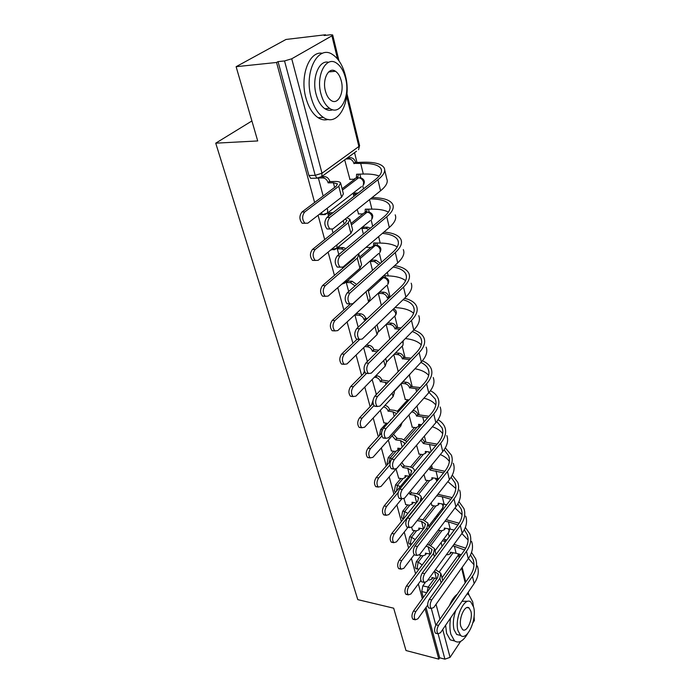 <?xml version="1.0" encoding="UTF-8"?>
<svg xmlns="http://www.w3.org/2000/svg" width="694" height="694" viewBox="0 0 694 694"><rect width="100%" height="100%" fill="white"/><g stroke="black" fill="none" stroke-linecap="round" stroke-linejoin="round"><path stroke-width="1.04" d="M421.032 555.478L416.305 561.724L415.194 567.458L415.914 568.707L416.816 568.898M414.5 530.58L409.599 536.844L408.462 542.647L409.226 543.966L410.206 544.157M407.786 504.928L402.694 511.218L401.54 517.091L402.347 518.487L403.865 518.444M400.88 478.504L395.571 484.82L394.4 490.762L395.467 492.358M393.776 451.265L388.232 457.598L387.035 463.609L387.443 464.59M386.463 423.167L380.668 429.534L379.427 435.563M373.051 400.369L371.403 405.313M364.385 371.177L363.413 373.736M357.08 339.201L356.1 340.216M449.2 536.757L448.263 532.957M442.625 510.064L442.243 508.529M438.773 494.423L438.53 493.46M432.423 468.676L431.573 465.232M425.89 442.156L424.39 436.075M419.159 414.839L416.964 405.955M412.219 386.679L409.408 375.263M405.062 357.636L402.234 346.167M397.679 327.681L394.834 316.143M390.063 296.763L387.2 285.165M385.3 277.444L384.884 275.77M381.561 262.28L379.314 253.171M377.38 245.303L376.816 243.013M372.687 226.253L371.177 220.119M369.199 212.104L368.471 209.154M363.483 188.898L362.754 185.957M360.741 177.768L359.839 174.142M356.959 162.439L354.547 152.663M325.642 35.351L325.495 34.761L324.141 35.524L330.491 34.778L332.686 34.952L331.914 35.828L291.732 58.79L322.007 173.222L358.876 146.503L346.679 96.431M425.075 608.725L438.79 659.135L405.999 650.53L393.68 608.196L357.792 599.633L215.73 143.172L257.717 140.943L236.116 66.693L285.971 39.463L325.495 34.761M423.323 597.43L421.726 591.566L422.82 585.892L425.17 582.682M236.116 66.693L276.533 62.469L314.608 202.483M318.086 215.279L324.697 239.595M328.106 252.122L334.43 275.388M337.77 287.654L343.825 309.932M347.095 321.947L352.89 343.278M356.1 355.059L361.661 375.506M364.792 387.052L370.128 406.658M373.207 417.979L378.325 436.786M381.344 447.899L386.254 465.952M389.221 476.856L393.932 494.197M396.847 504.902L401.375 521.558M404.229 532.064L408.584 548.078M411.395 558.401L415.576 573.791M418.343 583.94L422.368 598.749M474.08 616.341L474.384 620.557L472.892 622.813M460.608 641.412L450.076 657.348L444.906 659.161L438.157 633.969M438.79 659.135L439.684 657.791L444.906 659.161M319.257 178.072L316.95 178.15L315.197 175.322L284.531 60.942L278.042 61.619L276.533 62.469M284.531 60.942L291.732 58.79M344.675 159.854L349.915 179.321M355.259 193.088L353.359 194.32L353.879 196.385M330.006 212.746L327.993 214.047L328.557 216.164M357.184 209.484L358.616 213.934M363.803 227.164L361.956 228.439L363.37 234.034M339.245 247.498L337.284 248.86L338.802 254.568M342.255 267.494L342.741 268.196M366.606 246.864L367.031 247.411M372.079 260.12L370.275 261.438L372.513 270.33M348.171 281.096L346.263 282.501L348.674 291.549M380.078 292.027L378.325 293.389L381.336 305.343M356.803 313.575L354.938 315.024L358.191 327.186M372.149 379.514L376.235 393.888M393.776 354.677L398.113 370.96M380.364 410.293L383.956 422.854M401.158 383.999L405.296 399.51M388.319 440.074L391.442 450.935M408.957 414.925L412.262 427.192M396.057 469.075L398.703 478.157M416.582 445.21L419.029 454.067M403.977 498.752L405.747 504.573M423.973 474.514L425.596 480.153M411.637 527.457L412.583 530.216M431.121 502.872L431.972 505.501M428.97 544.981L439.961 530.459M422.976 519.754L433.871 505.822M416.834 493.772L427.608 480.474M410.536 467.019L421.18 454.37M404.082 439.476L414.561 427.487M397.445 411.108L407.768 399.779M359.648 257.092L370.83 247.472M351.025 223.494L362.858 213.899M342.099 188.759L354.894 179.026M356.187 178.046L360.507 177.725C364.35 179.173 365.287 181.672 363.318 185.22L363.604 182.192C362.702 179.477 361.019 178.02 358.572 177.811L342.446 190.104M251.905 120.964L215.73 143.172M318.485 178.453L323.178 196.029M332.079 229.376L333.025 232.898M363.656 347.685L367.36 361.548M383.661 277.374L383.001 277.262M375.584 245.26L374.656 245.017M367.247 212.078L365.859 211.8M330.63 250.048L331.984 249.719M358.616 177.777L356.516 177.794M319.761 213.995L320.454 214.646L322.623 214.628M439.684 657.791L426.021 607.397M278.042 61.619L308.917 175.504L310.678 178.315L316.95 178.15L321.756 176.554L356.49 151.249M386.15 324.428L389.855 339.132M434.93 518.01L435.32 519.546M441.115 542.543L442.078 546.36M304.961 223.277L302.168 223.234C299.227 219.53 299.175 215.782 301.994 211.974L336.087 186.322L337.466 183.858L333.406 182.748L328.132 182.869L329.858 181.585L335.133 181.464C338.152 181.412 339.973 181.906 340.615 182.956L338.776 186.261L304.727 211.956C301.907 215.773 301.968 219.53 304.9 223.242L307.841 223.173L341.587 197.183L343.4 193.817L340.754 183.528M328.132 182.869L328.036 182.522C327.039 179.668 325.278 178.132 322.753 177.916L324.497 176.64C327.021 176.857 328.774 178.393 329.771 181.238L329.858 181.585M321.66 176.718L324.497 176.64M320.003 177.985L322.753 177.916M329.806 217.413C326.987 221.325 327.021 225.186 329.902 228.994L332.868 228.925L380.564 190.789L377.926 179.72L329.806 217.413L326.943 217.422L375.142 179.789C380.503 175.504 382.472 171.843 381.058 168.798C378.724 164.92 371.941 163.142 360.707 163.454L353.914 163.35C352.977 160.566 351.268 159.073 348.787 158.891L345.846 159.004M327.048 228.977L329.902 228.994L327.048 228.977C324.159 225.177 324.124 221.325 326.943 217.422M354.001 163.697L355.632 162.491L362.329 162.249C374.413 161.893 381.709 163.81 384.216 167.983C385.725 171.227 383.635 175.14 377.926 179.72M347.486 157.807L350.427 157.694C352.908 157.876 354.608 159.36 355.545 162.144L355.632 162.491M349.585 179.33L353.871 179.217L356.412 177.69L356.612 174.229L363.3 174.038L360.707 163.454M358.451 174.177L358.026 176.458L356.308 177.864M384.71 170.073L386.758 178.835C388.284 182.166 386.22 186.148 380.564 190.789M379.132 176.042C375.333 174.524 370.058 173.856 363.3 174.038M346.853 217.743L349.95 219.321L348.206 222.826L315.163 249.493C312.456 253.267 312.474 256.91 315.232 260.441L318.164 260.302L350.93 233.358L352.639 229.801L350.106 219.937M315.206 260.423L312.534 260.371C309.776 256.849 309.75 253.206 312.465 249.441L345.551 222.817L346.853 220.206L345.1 219.148M329.667 212.746L332.947 212.728M327.993 214.064L331.255 214.047M358.486 253.796L358.963 254.429L357.315 258.107L325.226 285.668C322.615 289.398 322.606 292.946 325.191 296.303L328.123 296.086L359.943 268.283L361.565 264.553L359.136 255.088M325.096 296.234L322.528 296.173C319.934 292.816 319.943 289.277 322.554 285.555L354.695 258.047L356.057 255.878M338.924 247.498L343.209 247.567L345.95 248.599M344.311 249.97L341.561 248.938L343.209 247.567M337.284 248.86L341.561 248.938M340.069 255.939C337.362 259.808 337.362 263.547 340.06 267.173L343.018 267.017L389.308 227.459L386.758 216.78L340.069 255.939L337.241 255.869L384.016 216.788C389.213 212.329 391.086 208.452 389.62 205.146C387.339 201.069 380.937 198.996 370.414 198.9M339.982 267.112L337.241 267.086C334.534 263.468 334.534 259.729 337.241 255.869M358.304 213.934L362.537 213.917L365.113 212.416L365.278 209.18L371.889 209.137L369.555 199.594M356.577 194.285L353.367 194.337M354.938 193.097L358.165 193.036M367.074 209.163L366.675 211.141L365.061 212.503M371.993 197.643C383.357 197.721 390.271 199.95 392.726 204.348C394.287 207.87 392.301 212.017 386.758 216.78M395.181 214.836C396.751 218.428 394.799 222.635 389.308 227.459M388.432 212.086C384.649 210.082 379.132 209.102 371.889 209.137M349.95 293.024C347.347 296.85 347.312 300.493 349.854 303.937L352.795 303.703L397.74 262.844L395.285 252.538L349.95 293.024L347.165 292.903L392.57 252.477C397.627 247.862 399.397 243.785 397.888 240.254C395.944 236.437 390.774 234.147 382.377 233.384M349.698 303.807L347.069 303.79C344.519 300.346 344.554 296.72 347.165 292.903M366.736 247.402L370.926 247.472L373.519 245.997L373.658 242.969L380.191 243.065L378.612 236.593M368.87 229.445L366.172 228.465L361.964 228.447M363.509 227.155L367.725 227.181L370.414 228.153M375.411 242.995L375.038 244.687L373.511 245.997L375.038 244.687M383.912 232.065C393.142 232.837 398.824 235.309 400.95 239.473C402.555 243.247 400.664 247.602 395.285 252.538M403.318 249.597C404.932 253.44 403.075 257.856 397.74 262.844M397.228 246.943C393.481 244.488 387.807 243.195 380.191 243.065M311.112 97.36C313.757 106.937 317.826 113.616 323.326 117.381C338.212 128.043 352.179 100.83 345.447 75.785C342.888 65.713 338.655 58.678 332.764 54.679C318.294 44.104 303.746 71.846 311.112 97.36M322.458 53.299C309.385 50.48 299.635 76.028 305.881 97.776C308.535 107.318 312.621 113.972 318.138 117.728C321.539 119.88 324.905 120.444 328.236 119.411M332.721 109.756C330.162 110.762 327.559 110.424 324.922 108.758C320.932 106.017 317.982 101.177 316.091 94.228C311.554 78.144 319.023 59.476 328.644 62.313M320.932 93.837C322.814 100.812 325.746 105.67 329.728 108.411C340.364 116.106 350.461 96.414 345.577 78.275C343.738 71.048 340.719 65.999 336.538 63.128C326.119 55.485 315.718 75.455 320.932 93.837M341.301 80.972C340.103 76.349 338.178 73.113 335.497 71.282C328.765 66.346 322.094 79.185 325.417 91.001C326.622 95.529 328.522 98.678 331.116 100.457C337.943 105.41 344.484 92.692 341.301 80.972M450.562 618.024C449.617 624.244 449.712 629.666 450.866 634.29L454.535 640.926C458.838 643.694 463.245 641.195 467.765 633.431M473.412 606.365L472.709 601.88L468.875 594.793L467.105 593.856M445.617 625.259L446.572 633.232L450.267 639.868L454.579 640.97M459.81 635.227L456.661 634.463L454.006 629.631C452.722 623.793 453.329 617.365 455.811 610.364M457.962 630.594L460.608 635.426C467.062 641.447 477.099 619.317 473.638 607.189L470.905 602.123C464.633 596.016 454.318 618.311 457.962 630.594M470.896 611.275L469.153 608.039C465.084 604.11 458.474 618.458 460.799 626.361L462.508 629.501C466.654 633.388 473.152 619.109 470.896 611.275M462.022 601.282L466.984 601.247M457.311 594.185C454.31 596.363 451.681 600.145 449.426 605.55M367.629 290.213L334.924 320.559C332.409 324.245 332.374 327.698 334.812 330.908L337.718 330.613L368.644 302.011L370.188 298.125L368.054 289.832M334.647 330.778L332.174 330.726C329.728 327.516 329.771 324.072 332.287 320.394L350.192 304.154M347.868 281.087L352.092 281.243L356.647 284.462M355.05 285.876L350.487 282.658L352.092 281.243M346.271 282.493L350.487 282.658M359.579 339.557L344.285 354.235C341.864 357.878 341.804 361.244 344.103 364.307L346.983 363.942L377.059 334.612L378.516 330.587L377.033 324.783M343.868 364.116L341.5 364.072C339.192 361.01 339.253 357.653 341.682 354.009L357.15 339.21M365.799 320.003L364.064 319.596C363.179 317.089 361.531 315.649 359.119 315.258L360.68 313.809C363.083 314.191 364.723 315.64 365.617 318.138L367.343 318.546M364.142 319.908L365.695 318.451M356.516 313.567L360.68 313.809M354.955 315.007L359.119 315.258M366.588 373.363L353.324 386.749C350.991 390.366 350.904 393.637 353.081 396.569L355.935 396.127L385.196 366.146L386.584 361.982L385.691 358.52M352.795 396.317L350.505 396.283C348.327 393.351 348.405 390.089 350.748 386.48L364.853 372.279M377.18 351.763L372.34 351.069C371.472 348.64 369.85 347.217 367.473 346.792L368.991 345.308C371.359 345.733 372.982 347.156 373.84 349.576L378.69 350.262M372.418 351.372L373.919 349.88M366.311 345.1L368.991 345.308M364.792 346.584L367.473 346.792M359.475 328.765C356.968 332.547 356.907 336.078 359.292 339.366L362.216 339.054L405.886 297.006L403.509 287.056L359.475 328.765L356.716 328.574L400.828 286.943C405.747 282.18 407.43 277.921 405.877 274.165C404.186 270.599 399.944 268.214 393.16 267.008M359.076 339.175L356.543 339.158C354.148 335.879 354.209 332.357 356.716 328.574M378.933 279.934L381.648 278.502L381.978 277.175M405.591 280.654C401.904 277.774 396.118 276.186 388.224 275.882L383.574 275.718M378.889 264.657L374.439 261.551L370.275 261.438M371.793 260.111L375.948 260.215L380.39 263.321M383.461 275.822L383.131 277.149L381.683 278.415M394.686 265.62C402.277 266.878 407.014 269.472 408.887 273.41C410.536 277.418 408.74 281.964 403.509 287.056M411.178 283.195C412.835 287.273 411.074 291.87 405.886 297.006M368.653 363.214C366.241 366.961 366.154 370.405 368.401 373.537L371.299 373.138L413.754 330.023L411.464 320.402L368.653 363.214L365.929 362.971L408.809 320.238C413.589 315.345 415.186 310.921 413.607 306.956C412.115 303.634 408.593 301.222 403.058 299.73M368.124 373.277L365.686 373.277C363.43 370.145 363.509 366.71 365.929 362.971M388.952 298.151L387.252 297.778C386.411 295.314 384.814 293.909 382.446 293.562L378.334 293.371M387.33 298.073L388.787 296.702L390.41 296.78M379.809 292.009L383.912 292.191C386.28 292.538 387.877 293.944 388.709 296.399L388.787 296.702M413.598 313.272C409.972 309.992 404.099 308.119 395.996 307.642L394.895 307.581M404.567 298.273C410.891 299.851 414.891 302.497 416.565 306.21C418.248 310.444 416.547 315.171 411.464 320.402M418.777 315.683C420.477 319.969 418.803 324.749 413.754 330.023M377.51 396.456C375.176 400.16 375.072 403.509 377.198 406.511L380.06 406.033L421.362 361.938L419.141 352.639L377.51 396.456L374.821 396.161L416.53 352.422C421.18 347.408 422.698 342.827 421.076 338.681C419.749 335.584 416.808 333.198 412.262 331.532M376.859 406.19L374.508 406.198C372.383 403.205 372.487 399.857 374.821 396.161M399.701 329.32L394.929 328.713C394.105 326.327 392.526 324.948 390.193 324.558L386.272 324.306M394.999 329.008L396.421 327.594L401.123 327.906M387.712 322.91L391.624 323.161C393.958 323.543 395.537 324.922 396.352 327.308L396.421 327.594M413.763 330.006C419.072 331.793 422.473 334.439 423.991 337.952C425.708 342.376 424.095 347.269 419.141 352.639M426.133 347.113C427.86 351.598 426.272 356.534 421.362 361.938M421.284 344.84C418.022 341.474 412.713 339.383 405.339 338.559M373.945 405.591L362.068 418.17C359.804 421.744 359.7 424.936 361.756 427.747L364.584 427.235L393.073 396.656L394.383 392.362L394.053 391.086M361.418 427.443L359.214 427.417C357.15 424.615 357.254 421.423 359.518 417.857L373.12 403.5M387.53 382.828L380.347 381.535C379.497 379.184 377.9 377.77 375.558 377.319L377.033 375.801C379.375 376.252 380.971 377.657 381.813 380.008L389.065 381.223M380.416 381.821L381.891 380.303M375.888 375.688L377.033 375.801M375.983 393.854L376.92 393.958M374.404 377.206L375.558 377.319M386.064 428.545C383.808 432.215 383.687 435.476 385.691 438.348L388.527 437.793L428.719 392.804L426.576 383.808L386.064 428.545L383.4 428.198L423.991 383.556C428.519 378.421 429.959 373.702 428.311 369.382C427.122 366.501 424.641 364.185 420.894 362.433M385.309 437.957L383.036 437.983C381.032 435.129 381.153 431.868 383.4 428.198M409.686 359.605L402.355 358.694C401.566 356.378 400.013 355.007 397.697 354.591L394.14 354.304M402.433 358.972L403.821 357.531L411.065 358.147M395.545 352.873L399.093 353.159C401.401 353.576 402.954 354.938 403.752 357.254L403.821 357.531M397.87 370.943L398.79 371.03M422.351 360.819C426.853 362.736 429.794 365.348 431.174 368.67C432.926 373.277 431.39 378.325 426.576 383.808M433.256 377.536C435.017 382.203 433.498 387.295 428.719 392.804M428.684 375.393C425.864 372.131 421.301 369.919 414.977 368.748M381.865 435.979L370.509 448.55C368.332 452.089 368.21 455.203 370.154 457.901L372.947 457.32L400.698 426.194L402.147 422.551M369.772 457.537L367.638 457.528C365.686 454.839 365.807 451.725 367.993 448.194L381.605 433.169M396.69 413.581L393.038 411.889L388.093 411.039C387.313 408.827 385.795 407.447 383.53 406.901M388.172 411.316L389.603 409.764L394.47 410.336L398.434 411.663M384.97 405.348C387.226 405.895 388.753 407.274 389.525 409.486L389.603 409.764M383.713 422.82L387.825 423.34M390.54 420.356L390.41 419.835L390.948 419.905M394.322 459.541C392.145 463.176 392.006 466.359 393.906 469.101L396.699 468.476L435.841 422.681L433.759 413.971L394.322 459.541L391.694 459.15L431.208 413.676C435.624 408.445 436.994 403.587 435.32 399.111L429.039 392.44M393.472 468.65L391.286 468.702C389.386 465.96 389.516 462.777 391.694 459.15M418.968 389.082L409.564 387.746C408.792 385.5 407.257 384.146 404.975 383.704L401.739 383.383M409.634 388.024L410.987 386.549L420.321 387.59M403.101 381.926L406.337 382.238C408.619 382.689 410.145 384.034 410.917 386.28L410.987 386.549M405.062 399.484L409.113 399.926M411.837 396.925L412.245 396.474M430.419 390.713C434.297 392.7 436.864 395.268 438.14 398.417C439.918 403.197 438.461 408.384 433.759 413.971M440.143 407.005C441.939 411.837 440.499 417.059 435.841 422.681M435.815 405.001C433.36 401.843 429.395 399.562 423.947 398.148M389.924 464.945L378.681 477.94C376.573 481.445 376.434 484.49 378.273 487.075L381.041 486.425L395.684 469.3M377.857 486.65L375.792 486.668C373.945 484.082 374.075 481.037 376.191 477.541L390.67 460.868M404.428 444.498L404.376 442.781L400.499 440.543L395.675 439.892L392.101 435.832M395.675 439.892L397.072 438.313L401.887 438.955L406.944 441.61M393.507 434.253L397.072 438.313M399.336 448.359L398.469 449.556M391.208 450.9L395.19 451.464L397.836 450.276L397.853 448.151L400.889 448.576M402.303 489.496C400.204 493.096 400.048 496.21 401.843 498.839L404.602 498.136L442.737 451.612L440.725 443.18L402.303 489.496L399.709 489.07L438.2 442.841C442.503 437.524 443.804 432.544 442.104 427.912L436.752 421.562M401.375 498.327L399.25 498.396C397.454 495.768 397.601 492.662 399.709 489.07M427.651 417.779L416.547 415.923C415.793 413.737 414.283 412.409 412.028 411.932L411.663 411.889M416.617 416.192L417.944 414.691L428.979 416.253M412.999 410.406L413.355 410.44C415.611 410.917 417.12 412.245 417.875 414.422L417.944 414.691M412.036 427.166L415.958 427.66L418.595 426.437L418.638 424.329L421.631 424.702M420.052 424.511L419.15 425.804M438.053 419.714C441.427 421.735 443.7 424.242 444.88 427.235C446.684 432.171 445.305 437.489 440.725 443.18M446.823 435.554C448.645 440.543 447.274 445.895 442.737 451.612M442.703 433.689C440.534 430.644 437.09 428.337 432.362 426.749M398.217 492.402L386.593 506.386C384.545 509.856 384.398 512.831 386.15 515.321L388.874 514.592L401.826 498.839L399.25 498.396M385.699 514.835L383.687 514.87C381.934 512.38 382.082 509.413 384.129 505.943L410.727 474.063L411.577 470.653L407.725 468.32L402.962 467.591L400.421 464.121M402.962 467.591L404.324 465.986L409.087 466.706C411.811 467.149 413.537 468.207 414.283 469.864L414.526 471.269M401.791 462.525L404.324 465.986M406.476 475.824L405.738 476.795M398.469 478.123L402.407 478.747L405.062 477.611L405.062 475.598L408.94 476.205M410.024 518.47C407.985 522.035 407.82 525.08 409.521 527.605L412.245 526.833L449.417 479.641L447.465 471.469L410.024 518.47L407.456 518.002L444.975 471.096C449.165 465.691 450.406 460.599 448.68 455.837L444.091 449.825M409.035 527.024L406.962 527.119C405.261 524.603 405.426 521.558 407.456 518.002M435.823 445.695L423.392 443.518L420.937 440.117M423.392 443.518L424.685 441.991L437.133 444.125M422.238 438.599L424.685 441.991M418.812 454.032L422.689 454.579L425.327 453.408L425.353 451.421L430.427 452.124M426.706 451.603L425.925 452.688M445.331 447.856L451.412 455.169C453.243 460.252 451.933 465.691 447.465 471.469M453.303 463.245C455.143 468.372 453.85 473.837 449.417 479.641M449.365 461.501C447.439 458.587 444.42 456.279 440.308 454.579M393.29 542.127L391.338 542.188C389.672 539.802 389.828 536.887 391.815 533.46L417.753 501.155L418.56 497.676L414.734 495.247L410.024 494.458L411.351 492.835L416.062 493.616C418.751 494.102 420.477 495.195 421.223 496.895L420.148 501.562L394.253 533.929C392.266 537.364 392.11 540.279 393.767 542.673L396.465 541.884L407.994 527.319M410.024 494.458L409.148 492.593M410.484 490.97L411.351 492.835M413.398 502.456L412.783 503.237M405.522 504.538L409.417 505.215L412.071 504.122L412.062 502.23L416.313 502.959M417.493 546.499C415.524 550.03 415.35 553.014 416.964 555.434L419.644 554.593L455.889 506.811L454.006 498.891L417.493 546.499L414.96 546.005L451.534 498.483C455.628 493 456.799 487.804 455.056 482.911L451.1 477.255M415.723 555.183L414.431 554.922C412.817 552.502 412.991 549.527 414.96 546.005M443.561 472.857L429.976 470.038L429.144 468.198M429.976 470.038L431.234 468.493L444.854 471.252M430.401 466.663L431.234 468.493M425.387 480.118L429.222 480.725L431.85 479.597L431.876 477.715L437.853 478.634L435.962 470.94M433.16 477.914L432.501 478.791M452.28 475.156L457.754 482.261C459.61 487.483 458.352 493.026 454.006 498.891M459.584 490.094C461.449 495.351 460.217 500.929 455.889 506.811M455.811 488.472L447.847 481.636M438.816 478.799L437.853 478.634M418.465 518.939L422.828 519.728L427.964 523.12L426.94 527.874L401.67 560.613C399.753 564.022 399.579 566.877 401.158 569.175L403.813 568.325L414.214 554.714M400.655 568.577L398.755 568.664C397.168 566.365 397.341 563.511 399.258 560.11L424.572 527.44L425.335 523.892L421.536 521.376L417.172 520.587M420.113 528.299L419.618 528.897M412.366 530.173L416.218 530.901L418.864 529.86L418.855 528.065L423.418 528.923M424.719 573.643C422.82 577.139 422.629 580.054 424.164 582.387L426.81 581.477L462.169 533.157L460.339 525.471L424.719 573.643L422.221 573.105L457.901 525.037C461.892 519.485 463.011 514.202 461.25 509.188L457.832 503.896M422.854 582.101L421.666 581.841C420.122 579.507 420.312 576.601 422.221 573.105M431.772 505.466L435.563 506.108L438.192 505.032L438.209 503.254L444.117 504.252L442.286 496.774L436.656 495.846M437.888 494.284L452.176 497.615M438.192 505.032L438.877 504.156M458.951 501.658L463.904 508.546C465.778 513.898 464.59 519.537 460.339 525.471M465.683 516.145C467.565 521.532 466.394 527.206 462.169 533.157M462.048 514.653L455.021 507.956M446.693 504.772L444.117 504.252M450.926 499.272L442.286 496.774M427.2 544.643L429.395 545.068L434.496 548.581L433.524 553.404L408.861 586.482C407.005 589.857 406.823 592.65 408.324 594.871L410.943 593.96L420.876 580.514M407.803 594.211L405.947 594.333C404.437 592.112 404.619 589.319 406.484 585.953L431.182 552.936L431.911 549.336L428.137 546.742L425.934 546.308M426.619 553.387L426.246 553.821M419.193 555.105L422.828 555.842L425.465 554.853L425.448 553.153L430.289 554.133M431.729 599.928C429.881 603.39 429.681 606.252 431.148 608.499L433.75 607.528L468.259 558.722L466.489 551.262L431.729 599.928L429.256 599.364L464.078 550.793C467.973 545.18 469.04 539.811 467.262 534.692L464.295 529.765M429.768 608.178L428.675 607.918C427.209 605.671 427.4 602.826 429.256 599.364M438.2 530.129L441.731 530.78L444.351 529.748L444.36 528.065L450.206 529.132L448.428 521.871L444.941 521.246M437.532 516.674L436.153 516.423M437.367 514.853L438.747 515.095M446.147 519.659L459.124 523.241M445.496 528.273L445.071 528.802M465.362 527.397L469.873 534.059C471.764 539.524 470.636 545.258 466.489 551.262M471.599 541.441C473.499 546.941 472.388 552.702 468.259 558.722M468.094 540.062L461.883 533.547M454.162 530.069L450.206 529.132M457.945 524.968L448.428 521.871M435.485 569.618L440.846 573.287L439.927 578.189L415.836 611.57C414.032 614.919 413.85 617.66 415.281 619.794L417.857 618.831L427.678 605.081M414.743 619.083L412.921 619.23C411.49 617.087 411.672 614.346 413.485 611.015L437.61 577.694L438.296 574.042L434.253 571.309M428.033 579.811L429.239 580.071L431.868 579.134L431.85 577.521L436.925 578.631M441.089 574.242L442.729 580.574M438.513 625.407C436.726 628.842 436.526 631.635 437.914 633.804L440.473 632.772L474.176 583.533L472.449 576.289L438.513 625.407L436.066 624.817L470.072 575.794C473.881 570.121 474.887 564.673 473.091 559.451L470.523 554.896M436.483 633.449L435.468 633.197C434.071 631.037 434.271 628.235 436.066 624.817M446.528 554.532L447.725 554.766L450.337 553.777L450.345 552.181L456.131 553.318L454.397 546.256L452.809 545.952M445.6 541.606L442.416 540.799M443.605 539.212L446.789 540.01M453.98 544.348L465.743 548.139M471.538 552.398L475.676 558.835C477.576 564.413 476.509 570.234 472.449 576.289M477.351 566.009C479.259 571.613 478.201 577.451 474.176 583.533M473.967 564.743L468.459 558.444M461.267 554.714L456.131 553.318M464.65 549.952L454.397 546.256M418.768 569.297L417.84 569.106L417.12 567.865L418.23 562.123L422.95 555.868M416.305 561.724L418.23 562.123L422.16 565.003M411.377 544.469L410.414 543.029L411.542 537.225L416.443 530.936M409.599 536.844L411.542 537.225L415.168 539.576M403.908 518.392L403.5 517.446L404.654 511.573L409.764 505.258M402.694 511.218L404.654 511.573L407.899 513.43M396.421 491.213L397.558 485.141L402.884 478.791M395.571 484.82L400.343 486.52M388.874 462.933L390.245 457.893L395.823 451.499M388.232 457.598L392.162 458.613M381.292 433.507L382.021 430.809M380.668 429.534L382.42 429.76M422.82 585.892L428.198 587.081L434.704 578.137M439.554 571.457L453.156 552.736M459.081 557.768L458.396 554.94L441.983 577.738M436.04 604.283L439.979 619.178M442.711 629.501L450.076 657.348M474.384 620.557L473.837 618.319M467.956 594.203L467.669 593.032M465.188 582.83L461.605 568.134M337.544 58.955L331.914 35.828M430.809 545.449L441.852 530.806M424.771 520.266L435.789 506.143M418.569 494.362L429.551 480.76M412.193 467.687L423.149 454.622M405.634 440.239L416.582 427.686M368.41 291.202L383.279 277.652L385.231 277.435C388.683 278.788 389.568 281.087 387.877 284.323L388.076 281.851C387.243 279.378 385.647 277.982 383.279 277.652L382.602 277.626M360.039 258.628L375.315 245.459L377.267 245.286C380.841 246.665 381.735 249.025 379.965 252.356L380.191 249.719C379.332 247.168 377.701 245.754 375.315 245.459L374.161 245.442M351.39 224.943L367.083 212.199L369.026 212.069C372.73 213.483 373.65 215.903 371.784 219.339L372.036 216.511C371.151 213.882 369.503 212.451 367.083 212.199L365.365 212.208M324.827 214.62L322.641 214.646L321.287 212.815M361.479 186.643L327.464 213.041L327.689 209.935L327.039 208.391M325.096 214.541L327.464 213.041L322.641 214.646L320.454 214.646M334.109 249.788L331.541 249.302M343.088 283.768L341.916 284.028M370.136 220.701L336.911 248.148L336.972 244.835M334.786 249.606L336.911 248.148L330.986 249.753M378.499 253.64L346.028 282.076L346.341 280.168M344.129 283.473L346.028 282.076L342.133 283.837M386.575 285.529L354.912 314.712M394.383 316.412L395.545 315.284L395.719 312.968L392.969 309.437M401.93 346.349L402.971 345.291L403.127 343.122L402.416 341.535M409.243 375.367L410.38 373.658M421.432 424.928L420.772 424.598M429.655 453.104L428.25 451.82M436.986 481.081L435.225 478.235M442.52 508.173L443.119 505.987L441.87 503.87M448.593 532.515L449.131 530.468L448.237 528.776M308.917 175.504L315.197 175.322L322.007 173.222L321.756 176.554M421.726 591.566L426.749 592.693M427.018 592.32L428.198 587.081L430.176 587.957M435.806 625.216L431.364 608.655M457.823 553.691L458.396 554.94L458.803 553.942M346.948 93.595L359.544 145.393L358.555 149.748L359.587 145.558M301.994 211.974L304.727 211.956M328.036 182.522L329.771 181.238M333.406 182.748L334.629 187.423M338.776 186.261L341.587 197.183M355.545 162.144L353.914 163.35M350.427 157.694L348.787 158.891M357.176 174.211L356.699 174.576M312.465 249.441L315.163 249.493M343.261 220.614L344.137 223.962M348.206 222.826L350.93 233.358M322.554 285.555L325.226 285.668M353.099 258.402L353.315 259.226M357.315 258.107L359.943 268.283M367.725 227.181L366.172 228.465M332.287 320.394L334.924 320.559M366.111 292.183L368.644 302.011M341.682 354.009L344.285 354.235M364.064 319.596L365.617 318.138M375.02 326.718L377.059 334.612M350.748 386.48L353.324 386.749M372.34 351.069L373.84 349.576M383.739 360.498L385.196 366.146M388.224 275.882L387.347 272.291M375.948 260.215L374.439 261.551M388.709 296.399L387.252 297.778M395.996 307.642L395.78 306.739M383.912 292.191L382.446 293.562M396.352 327.308L394.929 328.713M391.624 323.161L390.193 324.558M359.518 417.857L362.068 418.17M380.347 381.535L381.813 380.008M385.344 382.316L385.916 384.519M392.162 393.116L393.073 396.656M403.752 357.254L402.355 358.694M408.913 360.412L408.697 359.509M399.093 353.159L397.697 354.591M367.993 448.194L370.509 448.55M388.093 411.039L389.525 409.486M393.038 411.889L394.201 416.331M400.291 424.624L400.698 426.194M410.917 386.28L409.564 387.746M416.574 391.711L415.827 388.657M406.337 382.238L404.975 383.704M376.191 477.541L378.681 477.94M395.606 439.623L397.003 438.044M400.499 440.543L402.199 447.066M417.875 414.422L416.547 415.923M423.982 421.987L422.741 416.921M413.355 410.44L412.028 411.932M384.129 505.943L386.593 506.386M402.893 467.331L404.255 465.726M407.725 468.32L409.581 475.442M424.624 441.74L423.331 443.258M431.156 451.3L429.456 444.334M391.815 533.46L394.253 533.929M409.954 494.206L411.282 492.584M414.734 495.247L416.634 502.551M420.148 501.562L420.26 501.996M431.174 468.242L429.907 469.786M399.258 560.11L401.67 560.613M421.536 521.376L423.479 528.845M426.94 527.874L427.435 529.791M406.484 585.953L408.861 586.482M428.137 546.742L430.046 554.081M433.524 553.404L434.383 556.718M413.485 611.015L415.836 611.57M434.548 571.37L436.396 578.492M439.927 578.189L441.115 582.813M445.505 539.576L444.325 541.164M402.347 518.487L403.648 518.722M409.226 543.966L411.421 544.417M415.914 568.707L418.942 569.306M378.716 331.663L395.545 315.284C397.081 312.517 396.456 310.348 393.663 308.778M386.593 362.008L402.971 345.291L403.214 340.719M394.157 391.485L410.727 373.285M437.489 480.456L437.073 478.522M428.719 526.069L443.041 507.496L443.431 504.139M435.043 550.689L449.061 531.89L449.556 529.01M468.832 594.758L468.216 592.242M465.735 582.04L462.161 567.345M459.645 556.978L458.916 553.977M338.976 60.803L332.721 35.09M304.9 223.242L302.168 223.234M358.026 176.458L356.412 177.69M381.518 170.75L381.058 168.798M315.232 260.441L312.534 260.371M346.853 220.206L346.974 220.666M325.191 296.303L322.528 296.173M340.06 267.173L337.241 267.086M366.675 211.141L365.113 212.416M390.115 207.254L389.62 205.146M349.854 303.937L347.069 303.79M398.417 242.501L397.888 240.254M323.326 117.381L318.138 117.728M324.922 108.758L329.728 108.411M328.644 71.933L335.497 71.282M454.535 640.926L450.267 639.868M456.661 634.463L460.608 635.426M467.088 607.571L469.153 608.039M334.812 330.908L332.174 330.726M344.103 364.307L341.5 364.072M353.081 396.569L350.505 396.283M359.292 339.366L356.543 339.158M383.131 277.149L381.648 278.502M406.441 276.542L405.877 274.165M368.401 373.537L365.686 373.277M414.197 309.455L413.607 306.956M377.198 406.511L374.508 406.198M421.692 341.292L421.076 338.681M361.756 427.747L359.214 427.417M385.691 438.348L383.036 437.983M428.953 372.097L428.311 369.382M370.154 457.901L367.638 457.528M393.906 469.101L391.286 468.702M435.979 401.921L435.32 399.111M378.273 487.075L375.792 486.668M397.836 450.276L399.224 448.688M404.376 442.781L404.533 443.414M419.905 424.928L418.595 426.437M442.789 430.809L442.104 427.912M386.15 515.321L383.687 514.87M405.062 477.611L406.415 475.997M411.577 470.653L411.742 471.304M414.509 470.732L414.622 471.165M409.521 527.605L406.962 527.119M426.602 451.881L425.327 453.408M449.382 458.812L448.68 455.837M393.767 542.673L391.338 542.188M412.071 504.122L413.381 502.491M418.56 497.676L418.734 498.344M421.458 497.789L421.987 499.845M416.964 555.434L414.431 554.922M433.099 478.045L431.85 479.597M455.776 485.965L455.056 482.911M401.158 569.175L398.755 568.664M418.864 529.86L420.087 528.299M425.335 523.892L425.509 524.577M428.198 524.039L429.109 527.614M424.164 582.387L421.666 581.841M461.987 512.311L461.25 509.188M408.324 594.871L405.947 594.333M425.465 554.853L426.576 553.378M431.911 549.336L432.084 550.03M434.739 549.509L436.023 554.515M431.148 608.499L428.675 607.918M445.47 528.264L444.351 529.748M468.008 537.876L467.262 534.692M415.281 619.794L412.921 619.23M431.868 579.134L432.883 577.746M438.296 574.042L438.478 574.745M437.914 633.804L435.468 633.197M451.36 552.381L450.337 553.777M473.855 562.704L473.091 559.451"/></g></svg>
